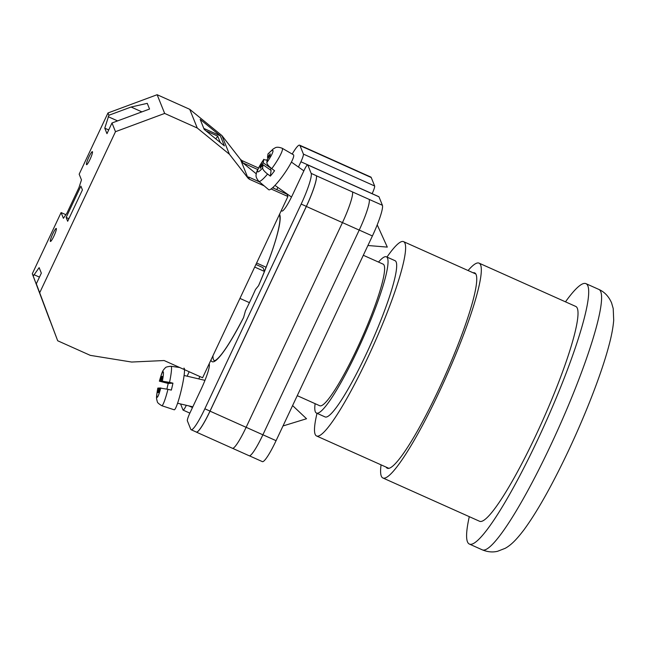 <?xml version="1.0" encoding="UTF-8"?>
<svg xmlns="http://www.w3.org/2000/svg" width="646" height="646" viewBox="0 0 646 646"><rect width="100%" height="100%" fill="white"/><g stroke="black" fill="none" stroke-linecap="round" stroke-linejoin="round"><path stroke-width="0.97" d="M386.97 257.076A106.453 14.866 114.1 0 1 403.564 241.644A106.453 14.866 114.1 0 1 404.994 243.324A106.453 14.866 114.1 0 1 370.691 351.367A106.453 14.866 114.1 0 1 316.556 435.969A106.453 14.866 114.1 0 1 315.135 434.282A106.453 14.866 114.1 0 1 317.016 413.311M378.508 262.074A85.595 11.951 114.1 0 1 386.405 256.817L395.037 260.685A85.595 11.951 114.1 0 1 396.184 262.042A85.595 11.951 114.1 0 1 368.608 348.905A85.595 11.951 114.1 0 1 325.083 416.92L316.443 413.052A85.595 11.951 114.1 0 1 315.296 411.704A85.595 11.951 114.1 0 1 315.111 403.669M386.405 256.817A85.595 11.951 114.1 0 1 387.543 258.174A85.595 11.951 114.1 0 1 359.967 345.037A85.595 11.951 114.1 0 1 316.443 413.052M363.318 255.275L383.126 264.141A77.568 10.837 114.1 0 1 384.16 265.369A77.568 10.837 114.1 0 1 359.168 344.092A77.568 10.837 114.1 0 1 319.722 405.736L297.249 395.667M565.484 301.835A142.653 19.921 114.1 0 1 585.962 283.651A142.653 19.921 114.1 0 1 587.868 285.903A142.653 19.921 114.1 0 1 541.897 430.688A142.653 19.921 114.1 0 1 469.359 544.053A142.653 19.921 114.1 0 1 467.454 541.792A142.653 19.921 114.1 0 1 469.287 516.663M468.075 270.529A117.693 16.441 114.1 0 1 479.066 263.14A117.693 16.441 114.1 0 1 480.64 265.005A117.693 16.441 114.1 0 1 442.72 384.451A117.693 16.441 114.1 0 1 382.868 477.967A117.693 16.441 114.1 0 1 381.301 476.11A117.693 16.441 114.1 0 1 381.067 464.854M479.066 263.14L575.756 306.438A117.693 16.441 114.1 0 1 577.33 308.295A117.693 16.441 114.1 0 1 539.41 427.741A117.693 16.441 114.1 0 1 479.566 521.265L382.868 477.967M473.114 272.782A106.994 14.939 114.1 0 1 474.697 272.903A106.994 14.939 114.1 0 1 476.126 274.598A106.994 14.939 114.1 0 1 441.646 383.183A106.994 14.939 114.1 0 1 387.245 468.205A106.994 14.939 114.1 0 1 386.098 467.106M210.943 360.04A81.315 11.353 114.1 0 0 243.566 317.582L245.464 310.799A72.037 10.061 -65.9 0 0 250.551 300.309A72.037 10.061 -65.9 0 0 255.501 289.473L258.586 285.653A81.315 11.353 114.1 0 0 279.565 214.222M286.283 193.372A23.183 3.238 -65.9 0 0 286.097 193.808M281.406 210.305A23.183 3.238 -65.9 0 0 281.817 211.056A23.183 3.238 -65.9 0 0 292.953 194.034L304.242 170.043A7.13 0.993 -65.9 0 1 307.674 164.811L378.903 196.707A7.13 0.993 114.1 0 1 378.992 196.82L382.4 205.283A28.529 3.981 114.1 0 1 372.403 235.96L276.076 440.677A28.529 3.981 114.1 0 1 262.365 461.624L249.372 455.801M298.444 167.031L300.915 161.775A7.13 0.993 -65.9 0 0 303.418 154.103L374.648 186L371.24 177.529A28.529 3.981 114.1 0 0 370.861 177.077L357.795 171.23M292.194 154.055A28.529 3.981 -65.9 0 1 299.631 145.189A28.529 3.981 -65.9 0 1 300.01 145.633L303.418 154.103M189.173 371.749A28.529 3.981 -65.9 0 0 187.17 376.198M186.323 405.3A7.13 0.993 -65.9 0 1 183.101 410.105A7.13 0.993 -65.9 0 1 183.004 409.992L180.581 403.96M307.674 164.811A7.13 0.993 -65.9 0 1 307.762 164.924L311.17 173.386A28.529 3.981 -65.9 0 1 301.173 204.071L204.847 408.781A28.529 3.981 -65.9 0 1 191.135 429.727A28.529 3.981 -65.9 0 1 190.756 429.275L187.356 420.812A7.13 0.993 -65.9 0 1 189.851 413.141L201.14 389.15A23.183 3.238 -65.9 0 0 209.102 363.964M199.921 376.57A23.183 3.238 -65.9 0 0 198.758 378.903M300.915 161.775L372.144 193.663A7.13 0.993 114.1 0 0 374.648 186M301.173 204.071L306.333 206.381L209.998 411.09A28.529 3.981 -65.9 0 1 196.295 432.037L191.135 429.727M196.126 431.956A28.529 3.981 -65.9 0 0 196.319 432.101A28.529 3.981 -65.9 0 0 210.031 411.155L246.126 427.321L342.453 222.612A28.529 3.981 -65.9 0 0 352.45 191.927A28.529 3.981 -65.9 0 0 352.441 191.91L316.354 175.769A28.529 3.981 -65.9 0 1 306.357 206.445L210.031 411.155M306.333 206.381A28.529 3.981 -65.9 0 0 316.322 175.696L316.354 175.769M304.524 147.377A28.529 3.981 -65.9 0 1 304.759 147.425A28.529 3.981 -65.9 0 1 305.146 147.877L305.17 147.942A28.529 3.981 -65.9 0 0 304.791 147.498L299.631 145.189M382.4 205.283L369.205 199.412A28.529 3.981 -65.9 0 1 359.208 230.097L262.882 434.806A28.529 3.981 -65.9 0 1 249.17 455.753L232.544 448.308M305.146 147.877L341.241 164.044A28.529 3.981 -65.9 0 0 341.241 164.044L371.24 177.529M358.005 171.57A28.529 3.981 -65.9 0 0 357.626 171.117L340.975 163.656M256.615 262.995L266.144 267.266M196.319 432.101L232.423 448.267A28.529 3.981 -65.9 0 0 246.126 427.321M341.241 164.044A28.529 3.981 -65.9 0 0 340.862 163.591L304.759 147.425M271.78 168.654L274.566 170.738A20.559 3.335 125.2 0 1 272.45 173.524A20.559 3.335 125.2 0 1 270.359 176.116L271.086 170.423L263.027 164.746L262.623 167.944C262.696 169.47 264.343 171.497 267.573 174.04A20.252 3.287 125.2 0 1 258.804 181.324L268.712 189.714A21.399 3.472 -54.8 0 0 280.186 179.273A21.399 3.472 -54.8 0 0 293.357 154.733L282.132 148.225A20.252 3.287 125.2 0 1 271.78 168.654C268.542 166.111 266.895 164.084 266.83 162.566L267.234 159.368L270.028 155.799L270.27 153.877L267.476 157.454L268.042 153.869L273.242 148.911C275.22 148.128 275.818 146.012 282.132 148.225M267.573 174.04L270.359 176.116M263.027 164.746L260.233 168.323L260.475 166.402L263.269 162.832L263.673 159.635A13.146 2.132 -54.8 0 0 257.504 171.02A13.146 2.132 -54.8 0 0 262.623 167.944M268.332 160.378L263.673 159.635M261.291 166.975L260.475 166.402M271.344 168.331L270.27 169.858M271.328 168.509L263.269 162.832M268.284 158.02L267.476 157.454M169.535 382.375L172.934 383.159L170.915 383.288L161.25 381.027L169.535 382.375A20.252 2.269 -76.8 0 0 171.004 366.274C163.987 366.968 165.885 367.905 164.044 369.124C162.97 371.127 162.913 368.947 159.384 381.164L168.218 383.466A20.559 2.301 -76.8 0 0 167.379 386.938A20.559 2.301 -76.8 0 0 166.902 389.086M183.94 368.123A21.399 2.39 103.2 0 1 181.591 388.803A21.399 2.39 103.2 0 1 174.202 409.79L161.783 405.712A20.252 2.269 -76.8 0 0 167.944 389.32L159.659 387.98L158.601 392.59L157.915 392.631L158.981 388.02L157.794 388.109C155.847 399.357 156.687 397.807 156.808 400.06C157.923 401.982 155.799 401.974 161.783 405.712M167.944 389.32L171.343 390.103A20.559 2.301 -76.8 0 0 172.175 386.631A20.559 2.301 -76.8 0 0 172.934 383.159M162.388 380.954A13.146 1.47 103.2 0 0 163.058 371.716A13.146 1.47 103.2 0 0 159.441 381.148L160.571 381.075L161.629 376.465L162.316 376.416L161.25 381.027M162.267 376.61L161.629 376.465M168.218 383.466L170.237 383.328L160.571 381.075M159.61 388.173L158.981 388.02M53.86 236.21A7.13 0.993 114.1 0 1 50.436 241.451A7.13 0.993 114.1 0 1 52.843 233.666A7.13 0.993 114.1 0 1 56.267 228.426A7.13 0.993 114.1 0 1 53.86 236.21M89.988 159.449A7.13 0.993 114.1 0 1 86.556 164.682A7.13 0.993 114.1 0 1 88.962 156.897A7.13 0.993 114.1 0 1 92.386 151.665A7.13 0.993 114.1 0 1 89.988 159.449M67.668 221.271L66.134 217.452L80.887 186.105L82.422 189.924L67.668 221.271M32.3 273.775L33.221 276.068L39.14 267.646L41.344 273.121L36.321 283.788L57.688 340.765L32.3 273.775L61.104 212.566L63.405 218.291L66.926 213.172L78.965 187.582L81.469 179.911L79.167 174.186L107.971 112.969L108.891 115.263L104.773 128.183L106.97 133.657L111.992 122.982L149.549 109.037L147.264 103.352L131.073 107.026L108.891 115.263M259.458 181.881L248.5 176.972L249.421 179.265L247.983 178.094L229.411 154.257L197.256 128.021L164.665 113.43L115.489 131.687L39.826 292.485M115.489 131.687L111.992 122.982M33.221 276.068L49.976 320.666L36.321 283.788M164.665 113.43L157.139 94.72L107.971 112.969M258.408 167.952L241.895 160.555L240.465 159.384L221.885 135.539L189.73 109.311L157.139 94.72M65.876 214.698L61.104 212.566M277.845 187.429L276.803 189.649M57.688 340.765L90.278 355.357L131.631 362.043L164.124 360.533L202.602 377.765L287.906 196.497L286.986 194.204L272.572 187.752M229.411 154.257L221.885 135.539M197.256 128.021L189.73 109.311M224.388 145.883L220.343 135.821L200.163 119.365L204.209 129.418L224.388 145.883M241.895 160.555L242.815 162.849L256.236 173.79M272.943 187.421L274.3 188.527M247.983 178.094L240.465 159.384M249.421 179.265L264.174 185.87M271.078 188.963L287.906 196.497M264.521 271.377L263.027 267.662L255.913 264.472M264.489 271.449L254.702 267.064M249.445 302.659L239.949 298.412M242.815 162.849L257.657 169.494M219.18 141.636L220.092 142.039L217.71 136.128L206.001 130.88M203.805 128.417L220.343 135.821M68.888 218.679L66.134 217.452M117.596 120.899L108.213 116.7M141.902 111.879L131.073 107.026M217.71 136.128L215.821 138.89M108.714 129.951L104.773 128.183M39.454 277.126L33.891 274.639M482.255 549.827A142.653 19.921 -65.9 0 0 554.793 436.462A142.653 19.921 -65.9 0 0 600.756 291.677A142.653 19.921 -65.9 0 0 598.85 289.424C604.519 291.944 608.766 296.425 611.584 302.893L613.216 308.562L613.7 320.295C613.102 327.692 611.447 336.348 608.742 346.256C600.425 377.603 581.069 425.916 560.655 466.816C547.315 493.617 535.13 514.547 524.1 529.631C515.928 540.411 510.663 545.297 505.164 548.333L497.598 551.28C492.656 552.483 487.536 551.999 482.255 549.827L469.359 544.053M188.769 405.874L192.492 407.537M262.898 434.774L276.076 440.677M359.224 230.065L372.403 235.96M307.762 164.924L378.992 196.82M311.17 173.386L316.322 175.696M352.441 191.91L369.205 199.412M300.01 145.633L305.17 147.942M246.134 427.305L262.882 434.806M342.461 222.595L359.208 230.097M212.954 355.776A79.531 11.111 -65.9 0 0 214.472 360.751L214.496 360.767M258.521 285.758C271.724 254.726 278.878 232.705 280.001 219.705C279.847 213.858 279.678 217.04 279.565 215.716L279.468 215.57A79.531 11.111 -65.9 0 0 278.983 215.457M306.357 206.445L342.453 222.612M204.847 408.781L209.998 411.09M266.83 162.566A13.146 2.132 -54.8 0 0 273 151.18A13.146 2.132 -54.8 0 0 267.88 154.257M160.789 387.907A13.146 1.47 103.2 0 1 157.172 397.33A13.146 1.47 103.2 0 1 157.842 388.093M388.827 468.326L316.556 435.969M475.836 274.001L403.564 241.644M585.962 283.651L598.85 289.424M183.101 410.105L189.859 413.125M243.639 317.396C230.929 341.782 221.602 356.067 215.651 360.258L214.456 360.751M367.913 245.504L387.301 247.103L377.224 224.865M291.499 197.046L274.97 185.402M263.802 159.296L257.318 170.269L256.446 172.797C256.405 174.791 254.581 176.108 258.804 181.324M303.862 170.859L291.403 162.081M292.59 405.567L306.535 418.737L282.996 425.964M192.823 406.819L177.585 403.257M204.968 380.357L184.078 375.471M171.004 366.274L179.709 367.517"/></g></svg>
